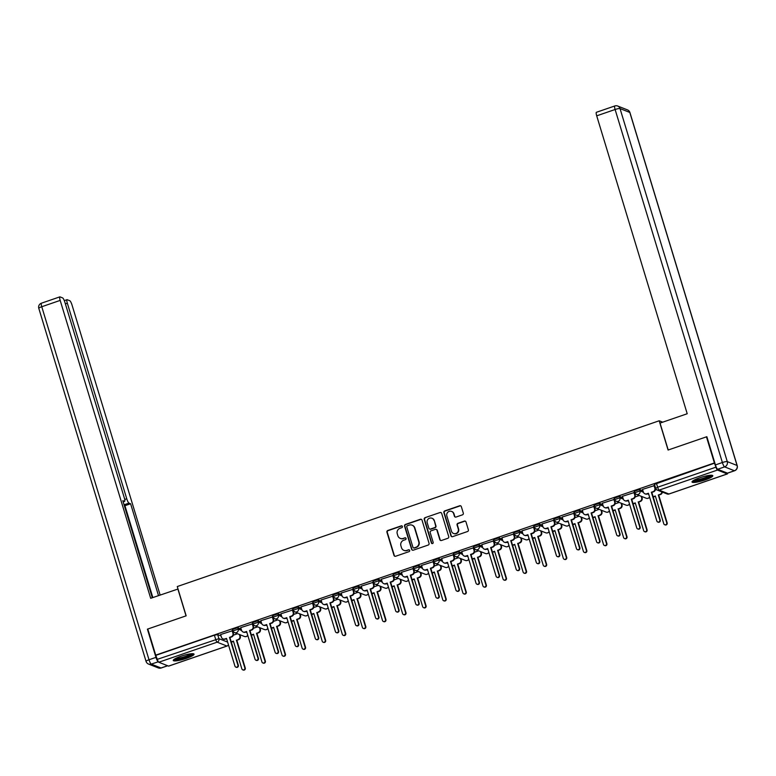 <?xml version="1.0" encoding="UTF-8"?>
<svg xmlns="http://www.w3.org/2000/svg" width="776" height="776" viewBox="0 0 776 776"><rect width="100%" height="100%" fill="white"/><g stroke="black" fill="none" stroke-linecap="round" stroke-linejoin="round"><path stroke-width="1.16" d="M402.404 526.458A0.96 0.921 -68.4 0 0 401.24 525.866L387.806 530.483A1.368 1.319 -68.4 0 0 386.933 532.21L393.985 555.393A1.368 1.319 -68.4 0 0 395.634 556.247L409.068 551.629A0.96 0.921 -68.4 0 0 409.146 549.835A0.96 0.921 -68.4 0 0 408.525 549.825L406.779 550.427A4.375 4.21 -68.4 0 1 401.483 547.691L400.901 545.761A4.375 4.21 -68.4 0 1 403.695 540.241L405.431 539.65A0.96 0.921 -68.4 0 0 405.509 537.855A0.96 0.921 -68.4 0 0 404.878 537.846L403.142 538.447A4.375 4.21 -68.4 0 1 397.845 535.712L397.254 533.781A4.375 4.21 -68.4 0 1 400.047 528.262L401.793 527.67A0.96 0.921 -68.4 0 0 402.404 526.458M402.036 525.963A0.96 0.921 -68.4 0 0 401.59 526.002L388.155 530.619A1.368 1.319 -68.4 0 0 387.282 532.346L394.324 555.529A1.368 1.319 -68.4 0 0 394.926 556.285M409.311 549.922A0.96 0.921 -68.4 0 0 408.865 549.961L406.779 550.427M405.673 537.943A0.96 0.921 -68.4 0 0 405.227 537.981L403.142 538.447M180.944 656.244A10.854 1.843 163.1 0 0 173.261 660.463A10.854 1.843 163.1 0 0 186.347 658.378A10.854 1.843 163.1 0 0 194.039 654.149A10.854 1.843 163.1 0 0 180.944 656.244M699.7 477.793A10.854 1.843 163.1 0 0 692.017 482.012A10.854 1.843 163.1 0 0 705.103 479.927A10.854 1.843 163.1 0 0 712.795 475.698A10.854 1.843 163.1 0 0 699.7 477.793M462.438 514.847A1.368 1.319 -68.4 0 0 463.311 513.12L461.332 506.621A1.368 1.319 -68.4 0 0 459.673 505.768L444.755 510.899A1.368 1.319 -68.4 0 0 443.882 512.616L450.934 535.809A1.368 1.319 -68.4 0 0 452.583 536.662L467.501 531.531A1.368 1.319 -68.4 0 0 468.374 529.804L465.988 521.947A1.368 1.319 -68.4 0 0 464.329 521.094L457.947 523.286A1.368 1.319 -68.4 0 0 457.074 525.012L458.257 528.912A3.657 3.521 -68.4 0 1 453.533 533.471A3.657 3.521 -68.4 0 1 451.496 531.23L446.86 515.972A3.657 3.521 -68.4 0 1 451.584 511.403A3.657 3.521 -68.4 0 1 453.62 513.644L454.397 516.185A1.368 1.319 -68.4 0 0 456.055 517.039L462.438 514.847M155.714 655.138L147.779 629.026L186.162 615.824L177.267 586.549L659.193 420.776L668.087 450.041L706.461 436.839L714.395 462.952L155.714 655.138L157.305 659.338L218.91 638.658L227.64 642.111M422.018 520.143A1.368 1.319 -68.4 0 0 420.359 519.289L405.441 524.421A1.368 1.319 -68.4 0 0 404.568 526.138L411.62 549.33A1.368 1.319 -68.4 0 0 413.269 550.184L428.187 545.053A1.368 1.319 -68.4 0 0 429.06 543.326L422.018 520.143M425.102 517.66L440.021 512.529A1.368 1.319 -68.4 0 1 441.67 513.382L448.722 536.565A1.368 1.319 -68.4 0 1 447.849 538.292L441.466 540.484A1.368 1.319 -68.4 0 1 439.808 539.63L436.946 530.231A1.368 1.319 -68.4 0 0 435.297 529.377L431.058 530.832A1.368 1.319 -68.4 0 0 430.185 532.559L433.163 542.346A0.96 0.921 -68.4 0 1 431.922 543.539A0.96 0.921 -68.4 0 1 431.388 542.957L424.23 519.377A1.368 1.319 -68.4 0 1 425.102 517.66L440.021 512.529M714.395 462.952L715.976 467.162A2.784 0.572 71 0 0 717.47 470.052L727.257 473.923A2.784 0.572 71 0 0 727.364 473.932A2.784 0.572 71 0 0 727.5 473.147M706.461 436.839L706.946 437.024M156.063 655.274L214.409 635.205L217.668 634.593L221.063 635.932M168.77 666.041A2.784 0.572 -109 0 1 168.683 666.118A2.784 0.572 -109 0 1 168.576 666.109L158.789 662.238A2.784 0.572 -109 0 1 157.305 659.338M232.538 630.733L220.636 634.525M252.627 623.817L240.725 627.619M272.725 616.91L260.823 620.703M292.814 609.994L280.912 613.797M312.903 603.088L301.001 606.88M332.991 596.172L321.089 599.974M353.09 589.265L341.188 593.058M373.178 582.349L361.276 586.152M393.267 575.443L381.365 579.236M413.356 568.527L401.454 572.329M433.445 561.62L421.543 565.413M453.543 554.704L441.641 558.507M473.632 547.798L461.73 551.59M493.72 540.882L481.818 544.684M513.809 533.975L501.907 537.768M533.907 527.059L522.005 530.862M553.996 520.153L542.094 523.945M574.085 513.237L562.183 517.039M594.173 506.33L582.272 510.123M614.262 499.414L602.36 503.217M634.361 492.508L622.459 496.3M654.449 485.592L642.547 489.394M634.428 491.227L639.579 489.452L642.974 490.801M614.34 498.143L619.49 496.368L622.885 497.707M594.251 505.05L599.402 503.275L602.787 504.623M574.153 511.966L579.303 510.191L582.698 511.529M554.064 518.872L559.215 517.097L562.61 518.446M533.975 525.788L539.126 524.013L542.521 525.352M513.887 532.695L519.037 530.92L522.432 532.268M493.788 539.611L498.949 537.836L502.334 539.174M473.7 546.517L478.85 544.742L482.245 546.091M453.611 553.433L458.761 551.658L462.156 552.997M433.522 560.34L438.673 558.565L442.068 559.913M413.433 567.256L418.584 565.481L421.969 566.82M393.335 574.162L398.486 572.387L401.881 573.736M373.246 581.078L378.397 579.303L381.792 580.642M353.158 587.985L358.308 586.21L361.703 587.558M333.069 594.901L338.22 593.126L341.615 594.465M312.97 601.807L318.131 600.032L321.516 601.381M292.882 608.723L298.032 606.948L301.428 608.287M272.793 615.63L277.944 613.855L281.339 615.203M252.704 622.546L257.855 620.771L261.25 622.11M232.616 629.452L237.766 627.677L241.152 629.026M659.193 420.776L662.723 422.163M237.514 633.75L233.343 635.185M714.745 463.088L654.517 484.321M257.603 626.843L253.432 628.269M277.692 619.927L273.53 621.363M297.79 613.021L293.619 614.447M317.879 606.105L313.708 607.54M337.967 599.198L333.796 600.624M358.056 592.282L353.885 593.718M378.154 585.376L373.983 586.802M398.243 578.46L394.072 579.895M418.332 571.553L414.161 572.979M438.421 564.637L434.25 566.073M458.509 557.731L454.348 559.157M478.608 550.814L474.437 552.25M498.696 543.908L494.525 545.334M518.785 536.992L514.614 538.428M538.874 530.086L534.703 531.512M558.972 523.169L554.801 524.605M579.061 516.263L574.89 517.689M599.15 509.347L594.979 510.783M619.238 502.441L615.067 503.867M639.327 495.524L635.166 496.96M656.515 489.617L655.254 490.044M400.455 538.447A4.375 4.21 -68.4 0 0 403.491 538.583M404.102 550.427A4.375 4.21 -68.4 0 0 407.128 550.562M421.426 519.387A1.368 1.319 -68.4 0 0 420.708 519.425L405.79 524.557A1.368 1.319 -68.4 0 0 404.917 526.283L411.959 549.466A1.368 1.319 -68.4 0 0 412.56 550.223M407.381 525.74A0.96 0.921 -68.4 0 0 406.769 526.952L412.958 547.303A0.96 0.921 -68.4 0 0 414.112 547.904L415.946 547.274A4.375 4.21 -68.4 0 0 418.739 541.755L414.51 527.845A4.375 4.21 -68.4 0 0 409.214 525.11L407.381 525.74M413.666 547.934A0.96 0.921 -68.4 0 0 414.462 548.04L414.112 547.904M412.25 525.245A4.375 4.21 -68.4 0 1 414.859 527.981L419.089 541.89A4.375 4.21 -68.4 0 1 416.295 547.41L414.462 548.04M441.078 512.626A1.368 1.319 -68.4 0 0 440.361 512.664M436.355 529.475A1.368 1.319 -68.4 0 1 437.295 530.367L440.157 539.766A1.368 1.319 -68.4 0 0 440.749 540.523M425.452 517.796A1.368 1.319 -68.4 0 0 424.579 519.513L431.737 543.093A0.96 0.921 -68.4 0 0 432.106 543.588M433.988 520.473A3.657 3.521 -68.4 0 0 428.216 519.008A3.657 3.521 -68.4 0 0 427.217 522.801L428.856 528.175A1.368 1.319 -68.4 0 0 430.515 529.028L434.744 527.573A1.368 1.319 -68.4 0 0 435.617 525.847L434.327 520.609A3.657 3.521 -68.4 0 0 432.116 518.31M429.797 529.067A1.368 1.319 -68.4 0 0 430.855 529.164L430.515 529.028M434.327 520.609L435.966 525.982A1.368 1.319 -68.4 0 1 435.094 527.709L430.855 529.164M451.758 511.481A3.657 3.521 -68.4 0 1 453.97 513.78L454.746 516.321A1.368 1.319 -68.4 0 0 455.337 517.078M453.708 533.539A3.657 3.521 -68.4 0 0 458.606 529.048L458.257 528.912M465.396 521.191A1.368 1.319 -68.4 0 0 464.678 521.23L458.296 523.422A1.368 1.319 -68.4 0 0 457.423 525.148L458.606 529.048M460.74 505.865A1.368 1.319 -68.4 0 0 460.022 505.903L445.104 511.035A1.368 1.319 -68.4 0 0 444.231 512.752L451.273 535.944A1.368 1.319 -68.4 0 0 451.875 536.701M239.823 634.661L240.288 636.194A2.784 2.687 111.6 0 1 238.513 639.705L236.835 640.287L238.057 639.531A2.784 2.687 -68.4 0 0 239.842 636.019L239.377 634.487M231.219 641.83A2.784 2.687 -68.4 0 0 231.752 641.703L233.421 641.122L241.86 668.883A1.6 1.542 -68.4 0 0 244.382 669.523A1.6 1.542 -68.4 0 0 244.818 667.864L236.389 640.103M236.835 640.287L245.274 668.039A1.6 1.542 111.6 0 1 243.198 670.037L242.752 669.863M233.518 641.422L232.199 641.878A2.784 2.687 111.6 0 1 231.277 642.024M220.617 634.448L221.461 637.232A2.784 2.687 -68.4 0 0 224.836 638.968L226.505 638.396L234.944 666.148A1.6 1.542 -68.4 0 0 237.466 666.788A1.6 1.542 -68.4 0 0 237.902 665.129L229.473 637.377L231.141 636.795A2.784 2.687 -68.4 0 0 232.926 633.284L233.372 633.468A2.784 2.687 111.6 0 1 231.597 636.97L229.919 637.552L238.348 665.304A1.6 1.542 111.6 0 1 236.282 667.302L235.836 667.127M226.602 638.697L225.282 639.143A2.784 2.687 111.6 0 1 223.459 639.114L223.013 638.929M232.519 630.655L233.372 633.468M232.072 630.51L232.926 633.284M259.911 627.755L260.377 629.288A2.784 2.687 111.6 0 1 258.602 632.799L256.924 633.371L258.156 632.624A2.784 2.687 -68.4 0 0 259.931 629.113L259.465 627.571M251.308 634.913A2.784 2.687 -68.4 0 0 251.841 634.787L253.519 634.215L261.949 661.967A1.6 1.542 -68.4 0 0 264.48 662.607A1.6 1.542 -68.4 0 0 264.907 660.948L256.478 633.197M256.924 633.371L265.363 661.133A1.6 1.542 111.6 0 1 263.287 663.131L262.841 662.947M253.606 634.516L252.287 634.972A2.784 2.687 111.6 0 1 251.366 635.117M280 620.839L280.475 622.371A2.784 2.687 111.6 0 1 278.691 625.883L277.022 626.465L278.245 625.708A2.784 2.687 -68.4 0 0 280.02 622.197L279.554 620.664M271.396 628.007A2.784 2.687 -68.4 0 0 271.93 627.881L273.608 627.299L282.037 655.06A1.6 1.542 -68.4 0 0 284.569 655.701A1.6 1.542 -68.4 0 0 285.005 654.042L276.566 626.28M277.022 626.465L285.452 654.216A1.6 1.542 111.6 0 1 283.385 656.215L282.93 656.04M273.695 627.6L272.386 628.056A2.784 2.687 111.6 0 1 271.464 628.201M178.024 589.023L150.689 598.306L60.179 300.399L41.758 306.733L149.011 659.765L155.966 657.369L147.401 629.152L186.036 615.863L177.859 588.965M124.703 499.472L126.75 498.774L67.337 303.232L65.378 303.901M126.75 498.774A4.171 0.863 71 0 0 128.981 503.12L124.073 504.807M158.508 595.619L130.601 503.76L128.981 503.12M160.137 595.056L72.042 305.084A4.171 0.863 71 0 0 69.801 300.739L67.172 299.701A4.171 0.863 71 0 0 67.017 299.691A4.171 0.863 71 0 0 67.337 303.232M158.352 661.773L151.252 664.111L161.039 667.981L167.597 665.721M123.151 501.771L124.451 501.325A4.171 0.863 71 0 0 124.606 501.344A4.171 0.863 71 0 0 124.286 497.804L64.883 302.262A4.171 0.863 71 0 0 62.643 297.916L60.014 296.878A4.171 0.863 71 0 0 59.849 296.859A4.171 0.863 71 0 0 60.179 300.399M124.451 501.325L122.821 500.685L152.309 597.753M147.886 629.346L147.401 629.152M155.966 657.369A4.171 0.863 71 0 0 158.207 661.715M152.843 597.568L124.936 505.709L124.267 505.448M124.936 505.709L130.601 503.76M717.654 469.267L727.442 473.137L734.397 470.741L724.609 466.871L717.654 469.267A4.171 0.863 -109 0 1 715.423 464.921L706.849 436.704L668.214 449.993L660.037 423.095L687.216 413.744L596.705 115.837A4.171 0.863 -109 0 1 596.385 112.297L614.796 105.963A4.171 0.863 71 0 0 615.116 109.503L596.705 115.837M734.562 470.751A4.171 4.171 0 0 0 737.2 465.59A4.171 0.708 163.1 0 0 737.064 465.474L629.811 112.452L620.024 108.582L727.277 461.604L737.064 465.474A4.171 4.026 -68.4 0 1 734.397 470.741A4.171 0.863 71 0 0 734.562 470.751L727.607 473.147A4.171 0.863 -109 0 1 727.442 473.137M192.322 653.693A9.399 1.6 -16.9 0 1 184.29 657.631A9.399 1.6 -16.9 0 1 174.639 659.251A9.399 1.6 -16.9 0 1 174.425 659.125M173.601 659.765A10.786 1.833 163.1 0 0 183.864 658.009A10.786 1.833 163.1 0 0 193.36 653.761M175.56 658.475A8.701 1.474 163.1 0 0 183.563 657.02A8.701 1.474 163.1 0 0 191.012 653.78M711.078 475.242A9.399 1.6 -16.9 0 1 703.046 479.18A9.399 1.6 -16.9 0 1 693.395 480.8A9.399 1.6 -16.9 0 1 693.181 480.674M692.357 481.314A10.786 1.833 163.1 0 0 702.62 479.558A10.786 1.833 163.1 0 0 712.116 475.31M694.316 480.024A8.701 1.474 163.1 0 0 702.319 478.569A8.701 1.474 163.1 0 0 709.768 475.329M240.706 627.542L241.549 630.316A2.784 2.687 -68.4 0 0 244.925 632.052L246.593 631.48L255.032 659.241A1.6 1.542 -68.4 0 0 257.554 659.872A1.6 1.542 -68.4 0 0 257.991 658.223L249.562 630.461L251.23 629.889A2.784 2.687 -68.4 0 0 253.015 626.377L253.461 626.552A2.784 2.687 111.6 0 1 251.686 630.063L250.008 630.636L258.447 658.397A1.6 1.542 111.6 0 1 256.371 660.395L255.925 660.221M246.69 631.78L245.371 632.236A2.784 2.687 111.6 0 1 243.557 632.197L243.101 632.023M252.607 623.739L253.461 626.552M252.171 623.594L253.015 626.377M260.794 620.625L261.638 623.409A2.784 2.687 -68.4 0 0 265.014 625.146L266.692 624.573L275.121 652.325A1.6 1.542 -68.4 0 0 277.653 652.965A1.6 1.542 -68.4 0 0 278.08 651.307L269.65 623.555L271.328 622.973A2.784 2.687 -68.4 0 0 273.103 619.461L273.55 619.646A2.784 2.687 111.6 0 1 271.775 623.147L270.096 623.729L278.535 651.481A1.6 1.542 111.6 0 1 276.46 653.479L276.014 653.305M266.779 624.874L265.46 625.32A2.784 2.687 111.6 0 1 263.646 625.291L263.19 625.107M272.696 616.833L273.55 619.646M272.26 616.687L273.103 619.461M300.099 613.932L300.564 615.465A2.784 2.687 111.6 0 1 298.779 618.976L296.655 619.374L298.333 618.802A2.784 2.687 -68.4 0 0 300.108 615.29L299.643 613.748M291.495 621.091A2.784 2.687 -68.4 0 0 292.028 620.965L293.697 620.393L302.136 648.144A1.6 1.542 -68.4 0 0 304.658 648.784A1.6 1.542 -68.4 0 0 305.094 647.126L296.655 619.374M297.111 619.549L305.54 647.31A1.6 1.542 111.6 0 1 303.474 649.308L303.028 649.124M293.794 620.693L292.474 621.149A2.784 2.687 111.6 0 1 291.553 621.295M320.187 607.016L320.653 608.549A2.784 2.687 111.6 0 1 318.878 612.06L317.2 612.642L318.422 611.886A2.784 2.687 -68.4 0 0 320.207 608.374L319.741 606.842M311.583 614.185A2.784 2.687 -68.4 0 0 312.117 614.058L313.785 613.476L322.224 641.238A1.6 1.542 -68.4 0 0 324.746 641.878A1.6 1.542 -68.4 0 0 325.183 640.219L316.753 612.458M317.2 612.642L325.629 640.394A1.6 1.542 111.6 0 1 323.563 642.392L323.117 642.218M313.882 613.777L312.563 614.233A2.784 2.687 111.6 0 1 311.642 614.379M340.276 600.11L340.742 601.642A2.784 2.687 111.6 0 1 338.966 605.154L337.288 605.726L338.52 604.979A2.784 2.687 -68.4 0 0 340.295 601.468L339.83 599.926M331.672 607.268A2.784 2.687 -68.4 0 0 332.206 607.142L333.884 606.57L342.313 634.322A1.6 1.542 -68.4 0 0 344.845 634.962A1.6 1.542 -68.4 0 0 345.272 633.303L336.842 605.552M337.288 605.726L345.727 633.488A1.6 1.542 111.6 0 1 343.652 635.486L343.205 635.302M333.971 606.871L332.652 607.327A2.784 2.687 111.6 0 1 331.73 607.472M280.883 613.719L281.736 616.493A2.784 2.687 -68.4 0 0 285.102 618.23L286.78 617.657L295.21 645.419A1.6 1.542 -68.4 0 0 297.741 646.049A1.6 1.542 -68.4 0 0 298.178 644.4L289.739 616.639L291.417 616.066A2.784 2.687 -68.4 0 0 293.192 612.555L293.648 612.73A2.784 2.687 111.6 0 1 291.863 616.241L290.195 616.813L298.624 644.575A1.6 1.542 111.6 0 1 296.558 646.573L296.102 646.398M286.868 617.958L285.558 618.414A2.784 2.687 111.6 0 1 283.735 618.375L283.288 618.2M292.795 609.917L293.648 612.73M292.348 609.771L293.192 612.555M300.981 606.803L301.825 609.587A2.784 2.687 -68.4 0 0 305.191 611.323L306.869 610.751L315.298 638.502A1.6 1.542 -68.4 0 0 317.83 639.143A1.6 1.542 -68.4 0 0 318.267 637.484L309.828 609.732L311.506 609.15A2.784 2.687 -68.4 0 0 313.281 605.639L313.737 605.823A2.784 2.687 111.6 0 1 311.952 609.325L310.284 609.907L318.713 637.659A1.6 1.542 111.6 0 1 316.647 639.657L316.201 639.482M306.966 611.052L305.647 611.498A2.784 2.687 111.6 0 1 303.823 611.469L303.377 611.284M312.883 603.01L313.737 605.823M312.437 602.865L313.281 605.639M321.07 599.897L321.914 602.671A2.784 2.687 -68.4 0 0 325.29 604.407L326.958 603.835L335.397 631.596A1.6 1.542 -68.4 0 0 337.919 632.227A1.6 1.542 -68.4 0 0 338.355 630.578L329.926 602.816L331.595 602.244A2.784 2.687 -68.4 0 0 333.379 598.732L333.825 598.907A2.784 2.687 111.6 0 1 332.05 602.418L330.372 602.991L338.802 630.752A1.6 1.542 111.6 0 1 336.735 632.75L336.289 632.576M327.055 604.135L325.736 604.591A2.784 2.687 111.6 0 1 323.912 604.553L323.466 604.378M332.972 596.094L333.825 598.907M332.535 595.949L333.379 598.732M360.365 593.194L360.83 594.726A2.784 2.687 111.6 0 1 359.055 598.238L357.387 598.82L358.609 598.063A2.784 2.687 -68.4 0 0 360.384 594.552L359.918 593.019M351.761 600.362A2.784 2.687 -68.4 0 0 352.294 600.236L353.972 599.654L362.402 627.415A1.6 1.542 -68.4 0 0 364.933 628.056A1.6 1.542 -68.4 0 0 365.37 626.397L356.931 598.635M357.387 598.82L365.816 626.572A1.6 1.542 111.6 0 1 363.75 628.57L363.294 628.395M354.06 599.955L352.75 600.411A2.784 2.687 111.6 0 1 351.819 600.556M341.159 592.98L342.003 595.764A2.784 2.687 -68.4 0 0 345.378 597.501L347.056 596.928L355.486 624.68A1.6 1.542 -68.4 0 0 358.008 625.32A1.6 1.542 -68.4 0 0 358.444 623.662L350.015 595.91L351.693 595.328A2.784 2.687 -68.4 0 0 353.468 591.816L353.914 592.001A2.784 2.687 111.6 0 1 352.139 595.502L350.461 596.084L358.9 623.836A1.6 1.542 111.6 0 1 356.824 625.834L356.378 625.66M347.144 597.229L345.824 597.675A2.784 2.687 111.6 0 1 344.01 597.646L343.555 597.462M353.061 589.188L353.914 592.001M352.624 589.042L353.468 591.816M380.463 586.287L380.929 587.82A2.784 2.687 111.6 0 1 379.144 591.331L377.02 591.729L378.698 591.157A2.784 2.687 -68.4 0 0 380.473 587.645L380.007 586.103M371.85 593.446A2.784 2.687 -68.4 0 0 372.383 593.32L374.061 592.748L382.49 620.499A1.6 1.542 -68.4 0 0 385.022 621.139A1.6 1.542 -68.4 0 0 385.459 619.481L377.02 591.729M377.475 591.904L385.905 619.665A1.6 1.542 111.6 0 1 383.839 621.663L383.383 621.479M374.148 593.048L372.839 593.504A2.784 2.687 111.6 0 1 371.917 593.65M361.247 586.074L362.091 588.848A2.784 2.687 -68.4 0 0 365.467 590.585L367.145 590.012L375.574 617.774A1.6 1.542 -68.4 0 0 378.106 618.404A1.6 1.542 -68.4 0 0 378.542 616.755L370.103 588.994L371.782 588.421A2.784 2.687 -68.4 0 0 373.557 584.91L374.003 585.085A2.784 2.687 111.6 0 1 372.228 588.596L370.55 589.168L378.989 616.93A1.6 1.542 111.6 0 1 376.923 618.928L376.467 618.753M367.232 590.313L365.923 590.769A2.784 2.687 111.6 0 1 364.099 590.73L363.643 590.555M373.149 582.272L374.003 585.085M372.713 582.126L373.557 584.91M400.552 579.371L401.017 580.904A2.784 2.687 111.6 0 1 399.242 584.415L397.564 584.997L398.786 584.241A2.784 2.687 -68.4 0 0 400.571 580.729L400.096 579.197M391.948 586.54A2.784 2.687 -68.4 0 0 392.481 586.413L394.15 585.832L402.589 613.593A1.6 1.542 -68.4 0 0 405.111 614.233A1.6 1.542 -68.4 0 0 405.547 612.574L397.118 584.813M397.564 584.997L405.993 612.749A1.6 1.542 111.6 0 1 403.927 614.747L403.481 614.573M394.247 586.132L392.928 586.588A2.784 2.687 111.6 0 1 392.006 586.734M381.346 579.158L382.19 581.942A2.784 2.687 -68.4 0 0 385.556 583.678L387.234 583.106L395.663 610.857A1.6 1.542 -68.4 0 0 398.195 611.498A1.6 1.542 -68.4 0 0 398.631 609.839L390.192 582.087L391.87 581.505A2.784 2.687 -68.4 0 0 393.645 577.994L394.101 578.178A2.784 2.687 111.6 0 1 392.316 581.68L390.648 582.262L399.077 610.014A1.6 1.542 111.6 0 1 397.011 612.012L396.555 611.837M387.321 583.407L386.011 583.853A2.784 2.687 111.6 0 1 384.188 583.824L383.742 583.639M393.248 575.365L394.101 578.178M392.801 575.22L393.645 577.994M420.64 572.465L421.106 573.997A2.784 2.687 111.6 0 1 419.331 577.509L417.653 578.081L418.875 577.334A2.784 2.687 -68.4 0 0 420.66 573.823L420.194 572.281M412.037 579.623A2.784 2.687 -68.4 0 0 412.57 579.497L414.238 578.925L422.678 606.677A1.6 1.542 -68.4 0 0 425.2 607.317A1.6 1.542 -68.4 0 0 425.636 605.658L417.207 577.907M417.653 578.081L426.092 605.843A1.6 1.542 111.6 0 1 424.016 607.841L423.57 607.657M414.335 579.226L413.016 579.682A2.784 2.687 111.6 0 1 412.095 579.827M401.435 572.252L402.278 575.026A2.784 2.687 -68.4 0 0 405.654 576.762L407.322 576.19L415.761 603.951A1.6 1.542 -68.4 0 0 418.283 604.582A1.6 1.542 -68.4 0 0 418.72 602.933L410.291 575.171L411.959 574.599A2.784 2.687 -68.4 0 0 413.734 571.087L414.19 571.262A2.784 2.687 111.6 0 1 412.415 574.773L410.737 575.346L419.166 603.107A1.6 1.542 111.6 0 1 417.1 605.105L416.654 604.931M407.419 576.49L406.1 576.946A2.784 2.687 111.6 0 1 404.277 576.908L403.83 576.733M413.336 568.449L414.19 571.262M412.89 568.304L413.734 571.087M440.729 565.549L441.195 567.081A2.784 2.687 111.6 0 1 439.42 570.593L437.742 571.175L438.974 570.418A2.784 2.687 -68.4 0 0 440.749 566.907L440.283 565.374M432.125 572.717A2.784 2.687 -68.4 0 0 432.659 572.591L434.337 572.009L442.766 599.77A1.6 1.542 -68.4 0 0 445.298 600.411A1.6 1.542 -68.4 0 0 445.725 598.752L437.295 570.99M437.742 571.175L446.181 598.927A1.6 1.542 111.6 0 1 444.105 600.925L443.659 600.75M434.424 572.31L433.105 572.766A2.784 2.687 111.6 0 1 432.183 572.911M460.818 558.642L461.293 560.175A2.784 2.687 111.6 0 1 459.508 563.686L457.384 564.084L459.062 563.512A2.784 2.687 -68.4 0 0 460.837 560L460.372 558.458M452.214 565.801A2.784 2.687 -68.4 0 0 452.748 565.675L454.426 565.103L462.855 592.854A1.6 1.542 -68.4 0 0 465.387 593.495A1.6 1.542 -68.4 0 0 465.823 591.836L457.384 564.084M457.84 564.259L466.269 592.02A1.6 1.542 111.6 0 1 464.203 594.018L463.747 593.834M454.513 565.403L453.203 565.859A2.784 2.687 111.6 0 1 452.272 566.005M480.916 551.726L481.382 553.259A2.784 2.687 111.6 0 1 479.597 556.77L477.929 557.352L479.151 556.596A2.784 2.687 -68.4 0 0 480.926 553.084L480.46 551.552M472.312 558.895A2.784 2.687 -68.4 0 0 472.846 558.768L474.514 558.187L482.953 585.948A1.6 1.542 -68.4 0 0 485.475 586.588A1.6 1.542 -68.4 0 0 485.912 584.929L477.473 557.168M477.929 557.352L486.358 585.104A1.6 1.542 111.6 0 1 484.292 587.102L483.846 586.928M474.611 558.487L473.292 558.943A2.784 2.687 111.6 0 1 472.371 559.089M501.005 544.82L501.471 546.352A2.784 2.687 111.6 0 1 499.695 549.864L498.017 550.436L499.24 549.689A2.784 2.687 -68.4 0 0 501.024 546.178L500.559 544.636M492.401 551.978A2.784 2.687 -68.4 0 0 492.935 551.852L494.603 551.28L503.042 579.032A1.6 1.542 -68.4 0 0 505.564 579.672A1.6 1.542 -68.4 0 0 506 578.013L497.571 550.262M498.017 550.436L506.447 578.198A1.6 1.542 111.6 0 1 504.381 580.196L503.934 580.012M494.7 551.581L493.381 552.037A2.784 2.687 111.6 0 1 492.459 552.182M521.094 537.904L521.559 539.436A2.784 2.687 111.6 0 1 519.784 542.948L518.106 543.53L519.338 542.773A2.784 2.687 -68.4 0 0 521.113 539.262L520.648 537.729M512.49 545.072A2.784 2.687 -68.4 0 0 513.023 544.946L514.701 544.364L523.131 572.125A1.6 1.542 -68.4 0 0 525.662 572.766A1.6 1.542 -68.4 0 0 526.089 571.107L517.66 543.346M518.106 543.53L526.545 571.282A1.6 1.542 111.6 0 1 524.469 573.28L524.023 573.105M514.789 544.665L513.47 545.121A2.784 2.687 111.6 0 1 512.548 545.266M541.182 530.997L541.648 532.53A2.784 2.687 111.6 0 1 539.873 536.041L537.749 536.439L539.427 535.867A2.784 2.687 -68.4 0 0 541.202 532.355L540.736 530.813M532.578 538.156A2.784 2.687 -68.4 0 0 533.112 538.03L534.79 537.458L543.219 565.209A1.6 1.542 -68.4 0 0 545.751 565.85A1.6 1.542 -68.4 0 0 546.188 564.191L537.749 536.439M538.205 536.614L546.634 564.375A1.6 1.542 111.6 0 1 544.568 566.373L544.112 566.189M534.877 537.758L533.568 538.214A2.784 2.687 111.6 0 1 532.637 538.36M421.523 565.335L422.367 568.119A2.784 2.687 -68.4 0 0 425.743 569.856L427.411 569.283L435.85 597.035A1.6 1.542 -68.4 0 0 438.372 597.675A1.6 1.542 -68.4 0 0 438.809 596.017L430.379 568.265L432.048 567.683A2.784 2.687 -68.4 0 0 433.832 564.171L434.279 564.356A2.784 2.687 111.6 0 1 432.504 567.857L430.825 568.439L439.264 596.191A1.6 1.542 111.6 0 1 437.189 598.189L436.743 598.015M427.508 569.584L426.189 570.03A2.784 2.687 111.6 0 1 424.365 570.001L423.919 569.817M433.425 561.543L434.279 564.356M432.989 561.397L433.832 564.171M441.612 558.429L442.456 561.203A2.784 2.687 -68.4 0 0 445.831 562.939L447.51 562.367L455.939 590.129A1.6 1.542 -68.4 0 0 458.47 590.759A1.6 1.542 -68.4 0 0 458.897 589.11L450.468 561.349L452.146 560.776A2.784 2.687 -68.4 0 0 453.921 557.265L454.367 557.44A2.784 2.687 111.6 0 1 452.592 560.951L450.914 561.523L459.353 589.285A1.6 1.542 111.6 0 1 457.277 591.283L456.831 591.108M447.597 562.668L446.278 563.124A2.784 2.687 111.6 0 1 444.464 563.085L444.008 562.91M453.514 554.627L454.367 557.44M453.077 554.481L453.921 557.265M461.701 551.513L462.554 554.297A2.784 2.687 -68.4 0 0 465.92 556.033L467.598 555.461L476.027 583.212A1.6 1.542 -68.4 0 0 478.559 583.853A1.6 1.542 -68.4 0 0 478.996 582.194L470.557 554.442L472.235 553.86A2.784 2.687 -68.4 0 0 474.01 550.349L474.466 550.533A2.784 2.687 111.6 0 1 472.681 554.035L471.013 554.617L479.442 582.369A1.6 1.542 111.6 0 1 477.376 584.367L476.92 584.192M467.685 555.762L466.376 556.208A2.784 2.687 111.6 0 1 464.552 556.179L464.106 555.994M473.612 547.72L474.466 550.533M473.166 547.575L474.01 550.349M481.799 544.606L482.643 547.381A2.784 2.687 -68.4 0 0 486.009 549.117L487.687 548.545L496.116 576.306A1.6 1.542 -68.4 0 0 498.648 576.937A1.6 1.542 -68.4 0 0 499.084 575.288L490.645 547.526L492.324 546.954A2.784 2.687 -68.4 0 0 494.099 543.442L494.555 543.617A2.784 2.687 111.6 0 1 492.77 547.128L491.101 547.701L499.531 575.462A1.6 1.542 111.6 0 1 497.464 577.46L497.018 577.286M487.784 548.845L486.465 549.301A2.784 2.687 111.6 0 1 484.641 549.262L484.195 549.088M493.701 540.804L494.555 543.617M493.255 540.659L494.099 543.442M501.888 537.69L502.732 540.474A2.784 2.687 -68.4 0 0 506.107 542.211L507.776 541.638L516.215 569.39A1.6 1.542 -68.4 0 0 518.737 570.03A1.6 1.542 -68.4 0 0 519.173 568.372L510.744 540.62L512.412 540.038A2.784 2.687 -68.4 0 0 514.197 536.526L514.643 536.711A2.784 2.687 111.6 0 1 512.868 540.212L511.19 540.794L519.619 568.546A1.6 1.542 111.6 0 1 517.553 570.544L517.107 570.37M507.873 541.939L506.553 542.385A2.784 2.687 111.6 0 1 504.73 542.356L504.284 542.172M513.79 533.898L514.643 536.711M513.353 533.752L514.197 536.526M521.976 530.784L522.82 533.558A2.784 2.687 -68.4 0 0 526.196 535.294L527.874 534.722L536.303 562.484A1.6 1.542 -68.4 0 0 538.825 563.114A1.6 1.542 -68.4 0 0 539.262 561.465L530.832 533.704L532.501 533.131A2.784 2.687 -68.4 0 0 534.286 529.62L534.732 529.795A2.784 2.687 111.6 0 1 532.957 533.306L531.279 533.878L539.718 561.64A1.6 1.542 111.6 0 1 537.642 563.638L537.196 563.463M527.961 535.023L526.642 535.479A2.784 2.687 111.6 0 1 524.828 535.44L524.372 535.265M533.878 526.982L534.732 529.795M533.442 526.836L534.286 529.62M561.281 524.081L561.746 525.614A2.784 2.687 111.6 0 1 559.962 529.125L558.293 529.707L559.515 528.951A2.784 2.687 -68.4 0 0 561.29 525.439L560.825 523.907M552.667 531.25A2.784 2.687 -68.4 0 0 553.201 531.123L554.879 530.542L563.308 558.303A1.6 1.542 -68.4 0 0 565.84 558.943A1.6 1.542 -68.4 0 0 566.276 557.284L557.837 529.523M558.293 529.707L566.722 557.459A1.6 1.542 111.6 0 1 564.656 559.457L564.2 559.283M554.966 530.842L553.657 531.298A2.784 2.687 111.6 0 1 552.735 531.444M542.065 523.868L542.909 526.652A2.784 2.687 -68.4 0 0 546.285 528.388L547.963 527.816L556.392 555.567A1.6 1.542 -68.4 0 0 558.924 556.208A1.6 1.542 -68.4 0 0 559.36 554.549L550.921 526.797L552.599 526.215A2.784 2.687 -68.4 0 0 554.374 522.704L554.821 522.888A2.784 2.687 111.6 0 1 553.045 526.39L551.367 526.972L559.806 554.724A1.6 1.542 111.6 0 1 557.74 556.722L557.284 556.547M548.05 528.116L546.74 528.563A2.784 2.687 111.6 0 1 544.917 528.534L544.461 528.349M553.967 520.075L554.821 522.888M553.53 519.93L554.374 522.704M581.37 517.175L581.835 518.707A2.784 2.687 111.6 0 1 580.06 522.219L578.382 522.791L579.604 522.044A2.784 2.687 -68.4 0 0 581.389 518.533L580.914 516.991M572.766 524.333A2.784 2.687 -68.4 0 0 573.299 524.207L574.967 523.635L583.407 551.387A1.6 1.542 -68.4 0 0 585.928 552.027A1.6 1.542 -68.4 0 0 586.365 550.368L577.936 522.617M578.382 522.791L586.811 550.553A1.6 1.542 111.6 0 1 584.745 552.551L584.299 552.366M575.064 523.936L573.745 524.392A2.784 2.687 111.6 0 1 572.824 524.537M562.163 516.962L563.007 519.736A2.784 2.687 -68.4 0 0 566.373 521.472L568.051 520.9L576.481 548.661A1.6 1.542 -68.4 0 0 579.012 549.292A1.6 1.542 -68.4 0 0 579.449 547.643L571.01 519.881L572.688 519.309A2.784 2.687 -68.4 0 0 574.463 515.798L574.919 515.972A2.784 2.687 111.6 0 1 573.134 519.483L571.466 520.056L579.895 547.817A1.6 1.542 111.6 0 1 577.829 549.815L577.373 549.641M568.139 521.2L566.829 521.656A2.784 2.687 111.6 0 1 565.006 521.617L564.559 521.443M574.065 513.159L574.919 515.972M573.619 513.014L574.463 515.798M601.458 510.259L601.924 511.791A2.784 2.687 111.6 0 1 600.149 515.303L598.471 515.885L599.693 515.128A2.784 2.687 -68.4 0 0 601.478 511.617L601.012 510.084M592.854 517.427A2.784 2.687 -68.4 0 0 593.388 517.301L595.056 516.719L603.495 544.48A1.6 1.542 -68.4 0 0 606.017 545.121A1.6 1.542 -68.4 0 0 606.454 543.462L598.024 515.7M598.471 515.885L606.91 543.637A1.6 1.542 111.6 0 1 604.834 545.635L604.388 545.46M595.153 517.02L593.834 517.476A2.784 2.687 111.6 0 1 592.913 517.621M582.252 510.045L583.096 512.829A2.784 2.687 -68.4 0 0 586.472 514.566L588.14 513.993L596.579 541.745A1.6 1.542 -68.4 0 0 599.101 542.385A1.6 1.542 -68.4 0 0 599.538 540.726L591.108 512.975L592.777 512.393A2.784 2.687 -68.4 0 0 594.552 508.881L595.008 509.066A2.784 2.687 111.6 0 1 593.233 512.567L591.554 513.149L599.984 540.901A1.6 1.542 111.6 0 1 597.918 542.899L597.471 542.725M588.237 514.294L586.918 514.74A2.784 2.687 111.6 0 1 585.094 514.711L584.648 514.527M594.154 506.253L595.008 509.066M593.708 506.107L594.552 508.881M621.547 503.352L622.012 504.885A2.784 2.687 111.6 0 1 620.237 508.396L618.559 508.969L619.791 508.222A2.784 2.687 -68.4 0 0 621.566 504.71L621.101 503.168M612.943 510.511A2.784 2.687 -68.4 0 0 613.476 510.385L615.155 509.813L623.584 537.564A1.6 1.542 -68.4 0 0 626.116 538.205A1.6 1.542 -68.4 0 0 626.542 536.546L618.113 508.794M618.559 508.969L626.998 536.73A1.6 1.542 111.6 0 1 624.923 538.728L624.476 538.544M615.242 510.113L613.923 510.569A2.784 2.687 111.6 0 1 613.001 510.715M602.341 503.139L603.185 505.913A2.784 2.687 -68.4 0 0 606.56 507.649L608.229 507.077L616.668 534.839A1.6 1.542 -68.4 0 0 619.19 535.469A1.6 1.542 -68.4 0 0 619.626 533.82L611.197 506.059L612.865 505.486A2.784 2.687 -68.4 0 0 614.65 501.975L615.096 502.15A2.784 2.687 111.6 0 1 613.321 505.661L611.643 506.233L620.082 533.995A1.6 1.542 111.6 0 1 618.006 535.993L617.56 535.818M608.326 507.378L607.007 507.834A2.784 2.687 111.6 0 1 605.183 507.795L604.737 507.62M614.243 499.337L615.096 502.15M613.806 499.191L614.65 501.975M641.636 496.436L642.111 497.969A2.784 2.687 111.6 0 1 640.326 501.48L638.658 502.062L639.88 501.306A2.784 2.687 -68.4 0 0 641.655 497.794L641.189 496.262M633.032 503.605A2.784 2.687 -68.4 0 0 633.565 503.478L635.243 502.897L643.673 530.658A1.6 1.542 -68.4 0 0 646.204 531.298A1.6 1.542 -68.4 0 0 646.641 529.639L638.202 501.878M638.658 502.062L647.087 529.814A1.6 1.542 111.6 0 1 645.021 531.812L644.565 531.638M635.331 503.197L634.021 503.653A2.784 2.687 111.6 0 1 633.09 503.799M622.43 496.223L623.273 499.007A2.784 2.687 -68.4 0 0 626.649 500.743L628.327 500.171L636.757 527.923A1.6 1.542 -68.4 0 0 639.288 528.563A1.6 1.542 -68.4 0 0 639.715 526.904L631.286 499.152L632.964 498.57A2.784 2.687 -68.4 0 0 634.739 495.059L635.185 495.243A2.784 2.687 111.6 0 1 633.41 498.745L631.732 499.327L640.171 527.079A1.6 1.542 111.6 0 1 638.095 529.077L637.649 528.902M628.414 500.472L627.095 500.918A2.784 2.687 111.6 0 1 625.281 500.889L624.825 500.704M634.332 492.43L635.185 495.243M633.895 492.285L634.739 495.059M662.316 492.062A2.784 2.687 111.6 0 1 660.415 494.574L658.29 494.972L659.969 494.399A2.784 2.687 -68.4 0 0 661.86 491.887M653.13 496.688A2.784 2.687 -68.4 0 0 653.664 496.562L655.332 495.99L663.761 523.742A1.6 1.542 -68.4 0 0 666.293 524.382A1.6 1.542 -68.4 0 0 666.73 522.723L658.29 494.972M658.746 495.146L667.176 522.908A1.6 1.542 111.6 0 1 665.11 524.906L664.663 524.721M655.429 496.291L654.11 496.747A2.784 2.687 111.6 0 1 653.188 496.892M642.518 489.316L643.362 492.091A2.784 2.687 -68.4 0 0 646.738 493.827L648.416 493.255L656.845 521.016A1.6 1.542 -68.4 0 0 659.377 521.647A1.6 1.542 -68.4 0 0 659.813 519.998L651.374 492.236L653.053 491.664A2.784 2.687 -68.4 0 0 654.828 488.152L655.283 488.327A2.784 2.687 111.6 0 1 653.499 491.839L651.83 492.411L660.26 520.172A1.6 1.542 111.6 0 1 658.193 522.17L657.738 521.996M648.503 493.555L647.194 494.011A2.784 2.687 111.6 0 1 645.37 493.972L644.924 493.798M654.42 485.514L655.283 488.327M653.984 485.369L654.828 488.152M717.47 470.052L659.125 490.122L668.922 493.992L727.257 473.923M217.668 634.593L218.91 638.658A2.784 2.687 -68.4 0 1 217.135 642.169L158.789 662.238M168.576 666.109L226.922 646.039L217.135 642.169A2.784 0.572 -109 0 1 215.641 639.278L214.409 635.205M639.579 489.452L640.016 490.898L643.42 492.246M647.562 493.885L648.746 494.351M619.49 496.368L619.927 497.814L623.322 499.152M627.474 500.792L628.657 501.257M599.402 503.275L599.838 504.72L603.233 506.068M607.385 507.708L608.568 508.173M579.303 510.191L579.75 511.636L583.145 512.975M587.287 514.614L588.47 515.08M559.215 517.097L559.651 518.543L563.056 519.891M567.198 521.53L568.381 521.996M539.126 524.013L539.562 525.459L542.967 526.797M547.109 528.437L548.293 528.902M519.037 530.92L519.474 532.365L522.869 533.713M527.02 535.353L528.204 535.818M498.949 537.836L499.385 539.281L502.78 540.62M506.922 542.259L508.115 542.725M478.85 544.742L479.296 546.188L482.691 547.536M486.833 549.175L488.017 549.641M458.761 551.658L459.198 553.104L462.603 554.442M466.745 556.082L467.928 556.547M438.673 558.565L439.109 560.01L442.504 561.358M446.656 562.998L447.839 563.463M418.584 565.481L419.021 566.926L422.416 568.265M426.567 569.904L427.751 570.37M398.486 572.387L398.932 573.833L402.327 575.181M406.469 576.82L407.652 577.286M378.397 579.303L378.834 580.749L382.238 582.087M386.38 583.727L387.563 584.192M358.308 586.21L358.745 587.655L362.149 589.003M366.291 590.643L367.475 591.108M338.22 593.126L338.656 594.571L342.051 595.91M346.203 597.549L347.386 598.015M318.131 600.032L318.567 601.478L321.962 602.826M326.104 604.465L327.297 604.931M298.032 606.948L298.479 608.394L301.874 609.732M306.016 611.372L307.199 611.837M277.944 613.855L278.38 615.3L281.785 616.648M285.927 618.288L287.11 618.753M257.855 620.771L258.292 622.216L261.687 623.555M265.838 625.194L267.022 625.66M237.766 627.677L238.203 629.123L241.598 630.471M245.749 632.11L246.933 632.576M233.052 630.898L238.203 629.123A2.784 2.687 111.6 0 1 234.604 632.595A2.784 2.784 0 0 1 232.965 630.82L232.528 629.375M247.738 635.234A2.784 2.687 111.6 0 1 246.215 636.504A2.784 2.687 -68.4 0 1 244.391 636.465A2.784 2.784 0 0 0 247.777 635.36M253.141 623.982L258.292 622.216A2.784 2.687 111.6 0 1 254.693 625.689A2.784 2.784 0 0 1 253.054 623.914L252.617 622.468M273.23 617.075L278.38 615.3A2.784 2.687 111.6 0 1 274.782 618.773A2.784 2.784 0 0 1 273.142 616.998L272.706 615.552M293.318 610.159L298.479 608.394A2.784 2.687 111.6 0 1 294.88 611.866A2.784 2.784 0 0 1 293.231 610.091L292.795 608.646M313.417 603.253L318.567 601.478A2.784 2.687 111.6 0 1 314.969 604.95A2.784 2.784 0 0 1 313.329 603.175L312.883 601.73M333.505 596.337L338.656 594.571A2.784 2.687 111.6 0 1 335.057 598.044A2.784 2.784 0 0 1 333.418 596.269L332.982 594.823M353.594 589.43L358.745 587.655A2.784 2.687 111.6 0 1 355.146 591.128A2.784 2.784 0 0 1 353.507 589.353L353.07 587.907M373.683 582.514L378.834 580.749A2.784 2.687 111.6 0 1 375.235 584.221A2.784 2.784 0 0 1 373.595 582.446L373.159 581.001M393.781 575.608L398.932 573.833A2.784 2.687 111.6 0 1 395.333 577.305A2.784 2.784 0 0 1 393.694 575.53L393.248 574.085M413.87 568.692L419.021 566.926A2.784 2.687 111.6 0 1 415.422 570.399A2.784 2.784 0 0 1 413.783 568.624L413.346 567.178M433.959 561.785L439.109 560.01A2.784 2.687 111.6 0 1 435.511 563.483A2.784 2.784 0 0 1 433.871 561.708L433.435 560.262M454.047 554.869L459.198 553.104A2.784 2.687 111.6 0 1 455.599 556.576A2.784 2.784 0 0 1 453.96 554.801L453.524 553.356M474.136 547.963L479.296 546.188A2.784 2.687 111.6 0 1 475.698 549.66A2.784 2.784 0 0 1 474.049 547.885L473.612 546.44M494.234 541.047L499.385 539.281A2.784 2.687 111.6 0 1 495.786 542.754A2.784 2.784 0 0 1 494.147 540.979L493.701 539.533M514.323 534.14L519.474 532.365A2.784 2.687 111.6 0 1 515.875 535.838A2.784 2.784 0 0 1 514.236 534.063L513.799 532.617M534.412 527.224L539.562 525.459A2.784 2.687 111.6 0 1 535.964 528.931A2.784 2.784 0 0 1 534.325 527.156L533.888 525.711M554.5 520.318L559.651 518.543A2.784 2.687 111.6 0 1 556.053 522.015A2.784 2.784 0 0 1 554.413 520.24L553.977 518.795M574.599 513.402L579.75 511.636A2.784 2.687 111.6 0 1 576.151 515.109A2.784 2.784 0 0 1 574.512 513.334L574.065 511.888M594.688 506.495L599.838 504.72A2.784 2.687 111.6 0 1 596.24 508.193A2.784 2.784 0 0 1 594.6 506.418L594.164 504.972M614.776 499.579L619.927 497.814A2.784 2.687 111.6 0 1 616.328 501.286A2.784 2.784 0 0 1 614.689 499.511L614.252 498.066M634.865 492.673L640.016 490.898A2.784 2.687 111.6 0 1 636.417 494.37A2.784 2.784 0 0 1 634.778 492.595L634.341 491.15M267.827 628.317A2.784 2.687 111.6 0 1 266.304 629.598A2.784 2.687 -68.4 0 1 264.48 629.559A2.784 2.784 0 0 0 267.865 628.444M287.915 621.411A2.784 2.687 111.6 0 1 286.392 622.682A2.784 2.687 -68.4 0 1 284.579 622.643A2.784 2.784 0 0 0 287.954 621.537M308.014 614.495A2.784 2.687 111.6 0 1 306.481 615.775A2.784 2.687 -68.4 0 1 304.667 615.737A2.784 2.784 0 0 0 308.053 614.621M328.102 607.589A2.784 2.687 111.6 0 1 326.58 608.859A2.784 2.687 -68.4 0 1 324.756 608.82A2.784 2.784 0 0 0 328.141 607.715M348.191 600.673A2.784 2.687 111.6 0 1 346.668 601.953A2.784 2.687 -68.4 0 1 344.845 601.914A2.784 2.784 0 0 0 348.23 600.799M368.28 593.766A2.784 2.687 111.6 0 1 366.757 595.037A2.784 2.687 -68.4 0 1 364.933 594.998A2.784 2.784 0 0 0 368.319 593.892M388.369 586.85A2.784 2.687 111.6 0 1 386.846 588.13A2.784 2.687 -68.4 0 1 385.032 588.092A2.784 2.784 0 0 0 388.407 586.976M408.467 579.944A2.784 2.687 111.6 0 1 406.944 581.214A2.784 2.687 -68.4 0 1 405.12 581.175A2.784 2.784 0 0 0 408.506 580.07M428.556 573.028A2.784 2.687 111.6 0 1 427.033 574.308A2.784 2.687 -68.4 0 1 425.209 574.269A2.784 2.784 0 0 0 428.594 573.154M448.644 566.121A2.784 2.687 111.6 0 1 447.121 567.392A2.784 2.687 -68.4 0 1 445.298 567.353A2.784 2.784 0 0 0 448.683 566.247M468.733 559.205A2.784 2.687 111.6 0 1 467.21 560.485A2.784 2.687 -68.4 0 1 465.396 560.447A2.784 2.784 0 0 0 468.772 559.331M488.831 552.299A2.784 2.687 111.6 0 1 487.299 553.569A2.784 2.687 -68.4 0 1 485.485 553.53A2.784 2.784 0 0 0 488.87 552.425M508.92 545.382A2.784 2.687 111.6 0 1 507.397 546.663A2.784 2.687 -68.4 0 1 505.574 546.624A2.784 2.784 0 0 0 508.959 545.509M529.009 538.476A2.784 2.687 111.6 0 1 527.486 539.747A2.784 2.687 -68.4 0 1 525.662 539.708A2.784 2.784 0 0 0 529.048 538.602M549.098 531.56A2.784 2.687 111.6 0 1 547.575 532.84A2.784 2.687 -68.4 0 1 545.751 532.802A2.784 2.784 0 0 0 549.136 531.686M569.186 524.654A2.784 2.687 111.6 0 1 567.663 525.924A2.784 2.687 -68.4 0 1 565.85 525.885A2.784 2.784 0 0 0 569.225 524.78M589.285 517.737A2.784 2.687 111.6 0 1 587.762 519.018A2.784 2.687 -68.4 0 1 585.938 518.979A2.784 2.784 0 0 0 589.323 517.864M609.373 510.831A2.784 2.687 111.6 0 1 607.851 512.102A2.784 2.687 -68.4 0 1 606.027 512.063A2.784 2.784 0 0 0 609.412 510.957M629.462 503.915A2.784 2.687 111.6 0 1 627.939 505.195A2.784 2.687 -68.4 0 1 626.116 505.157A2.784 2.784 0 0 0 629.501 504.041M649.551 497.009A2.784 2.687 111.6 0 1 648.028 498.279A2.784 2.687 -68.4 0 1 646.214 498.24A2.784 2.784 0 0 0 649.59 497.135M656.399 483.157L657.641 487.221L715.976 467.162M655.759 488.385L657.641 487.221A2.784 0.572 -109 0 0 659.125 490.122A2.784 2.687 111.6 0 1 657.311 490.092L667.098 493.953A2.784 2.784 0 0 0 669.028 494.002A2.784 0.572 71 0 0 669.106 493.924M727.364 473.932L669.028 494.002A2.784 0.572 71 0 1 668.922 493.992A2.784 2.687 111.6 0 1 667.098 493.953M228.445 644.769A2.784 2.687 -68.4 0 1 226.922 646.039A2.784 0.572 71 0 0 227.029 646.049A2.784 0.572 71 0 0 227.116 645.962M41.438 303.193A4.171 4.171 0 0 0 38.8 308.363A4.171 0.708 163.1 0 1 41.758 306.733A4.171 0.863 -109 0 1 41.438 303.193L59.849 296.859M161.204 667.99A4.171 0.863 -109 0 1 161.039 667.981A4.171 4.026 -68.4 0 1 158.304 667.923A4.171 4.171 0 0 0 161.204 667.99L167.694 665.76M146.063 661.385A4.171 4.171 0 0 0 148.517 664.052A4.171 4.026 111.6 0 0 151.252 664.111A4.171 0.863 -109 0 1 149.011 659.765A4.171 0.708 163.1 0 0 146.063 661.385L38.8 308.363M715.423 464.921L722.378 462.525L615.116 109.503A4.171 0.708 163.1 0 1 620.024 108.582A4.171 4.026 -68.4 0 0 617.696 106.031L627.483 109.891A4.171 4.026 111.6 0 1 629.811 112.452A4.171 0.708 163.1 0 1 629.937 112.569A4.171 4.171 0 0 0 627.483 109.891M614.961 105.972A4.171 0.863 71 0 0 614.796 105.963A4.171 4.171 0 0 1 617.696 106.031M722.378 462.525A4.171 0.863 71 0 0 724.609 466.871A4.171 4.026 111.6 0 0 727.277 461.604A4.171 0.708 163.1 0 0 722.378 462.525M244.391 636.465L234.604 632.595M264.48 629.559L254.693 625.689M284.579 622.643L274.782 618.773M304.667 615.737L294.88 611.866M324.756 608.82L314.969 604.95M344.845 601.914L335.057 598.044M364.933 594.998L355.146 591.128M385.032 588.092L375.235 584.221M405.12 581.175L395.333 577.305M425.209 574.269L415.422 570.399M445.298 567.353L435.511 563.483M465.396 560.447L455.599 556.576M485.485 553.53L475.698 549.66M505.574 546.624L495.786 542.754M525.662 539.708L515.875 535.838M545.751 532.802L535.964 528.931M565.85 525.885L556.053 522.015M585.938 518.979L576.151 515.109M606.027 512.063L596.24 508.193M626.116 505.157L616.328 501.286M646.214 498.24L636.417 494.37M654.43 484.243L655.672 488.308A2.784 2.784 0 0 0 657.311 490.092M168.683 666.118L227.029 646.049A2.784 2.784 0 0 0 228.483 644.895M158.304 667.923L148.517 664.052M124.606 501.344L123.171 501.839M67.017 299.691L64.301 300.622M737.2 465.59L629.937 112.569"/></g></svg>
